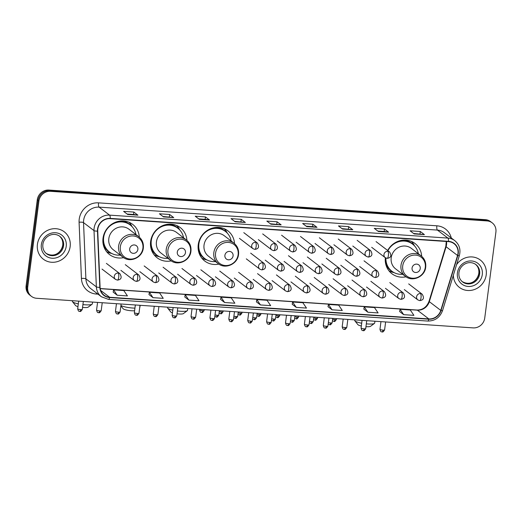 <?xml version="1.0" encoding="UTF-8"?>
<svg xmlns="http://www.w3.org/2000/svg" width="522" height="522" viewBox="0 0 522 522"><rect width="100%" height="100%" fill="white"/><g stroke="black" fill="none" stroke-linecap="round" stroke-linejoin="round"><path stroke-width="0.78" d="M385.36 257.751A19.02 17.761 127.4 0 0 391.937 273.743A19.02 17.761 127.4 0 0 406.025 276.797M234.522 243.598A19.02 17.761 127.4 0 0 227.86 230.809A19.02 17.761 127.4 0 0 209.616 229.151A19.02 17.761 127.4 0 0 198.243 244.701A19.02 17.761 127.4 0 0 204.774 261.046A19.02 17.761 127.4 0 0 218.862 264.099M186.909 240.368A19.02 17.761 127.4 0 0 180.253 227.579A19.02 17.761 127.4 0 0 162.003 225.922A19.02 17.761 127.4 0 0 150.63 241.471A19.02 17.761 127.4 0 0 157.161 257.816A19.02 17.761 127.4 0 0 171.255 260.87M139.302 237.138A19.02 17.761 127.4 0 0 132.64 224.349A19.02 17.761 127.4 0 0 114.396 222.692A19.02 17.761 127.4 0 0 103.023 238.241A19.02 17.761 127.4 0 0 109.555 254.586A19.02 17.761 127.4 0 0 123.642 257.64M421.685 256.295A19.02 17.761 127.4 0 0 415.029 243.506A19.02 17.761 127.4 0 0 387.663 250.482M492.207 222.848L490.569 221.602A10.766 10.055 127.4 0 0 485.395 219.671L48.859 190.06A10.766 10.055 127.4 0 0 37.271 199.854L26.1 285.847A10.766 10.055 127.4 0 0 29.793 295.1L30.615 295.72A10.766 10.055 127.4 0 1 26.916 286.467A10.766 10.055 127.4 0 0 30.615 295.72L31.431 296.346A10.766 10.055 127.4 0 0 36.605 298.277L473.141 327.888A10.766 10.055 127.4 0 0 484.729 318.094L495.9 232.101A10.766 10.055 127.4 0 0 492.207 222.848A10.766 10.055 127.4 0 0 487.033 220.923L50.497 191.313A10.766 10.055 127.4 0 0 38.902 201.1L27.738 287.093A10.766 10.055 127.4 0 0 31.431 296.346M38.902 201.1L38.086 200.481L26.916 286.467L38.086 200.481A10.766 10.055 127.4 0 1 49.681 190.687A10.766 10.055 127.4 0 0 38.086 200.481L37.271 199.854M487.033 220.923L486.21 220.297L49.681 190.687L486.21 220.297A10.766 10.055 127.4 0 1 491.385 222.228A10.766 10.055 127.4 0 0 486.21 220.297L485.395 219.671M37.414 244.374A17.226 16.084 127.4 0 0 43.326 259.18A17.226 16.084 127.4 0 0 59.854 260.68A17.226 16.084 127.4 0 0 70.15 246.599A17.226 16.084 127.4 0 0 64.239 231.794A17.226 16.084 127.4 0 0 47.711 230.293A17.226 16.084 127.4 0 0 37.414 244.374A17.226 16.084 127.4 0 0 43.326 259.18A17.226 16.084 127.4 0 0 59.854 260.68A17.226 16.084 127.4 0 0 70.15 246.599A17.226 16.084 127.4 0 0 64.239 231.794A17.226 16.084 127.4 0 0 47.711 230.293A17.226 16.084 127.4 0 0 37.414 244.374M453.344 275.257A17.226 16.084 127.4 0 0 459.399 287.4A17.226 16.084 127.4 0 0 475.927 288.907A17.226 16.084 127.4 0 0 486.223 274.82A17.226 16.084 127.4 0 0 480.312 260.021A17.226 16.084 127.4 0 0 456.606 264.589A17.226 16.084 127.4 0 1 480.312 260.021A17.226 16.084 127.4 0 1 486.223 274.82A17.226 16.084 127.4 0 1 475.927 288.907A17.226 16.084 127.4 0 1 459.399 287.4A17.226 16.084 127.4 0 1 453.344 275.257M97.829 229.119A11.484 10.721 -52.6 0 1 110.194 218.672L448.509 241.621A11.484 10.721 -52.6 0 1 454.029 243.676A11.484 10.721 -52.6 0 1 457.553 255.48L440.77 310.407A11.484 10.721 -52.6 0 1 428.823 318.922L109.633 297.272A11.484 10.721 -52.6 0 1 104.113 295.217A11.484 10.721 -52.6 0 1 100.087 287.302L97.745 231.07A11.484 10.721 -52.6 0 1 97.829 229.119M97.555 229.099A11.771 10.988 127.4 0 0 97.464 231.102L99.813 287.328A11.771 10.988 127.4 0 0 109.594 297.553L428.784 319.203A11.771 10.988 127.4 0 0 441.031 310.479L457.814 255.545A11.771 10.988 127.4 0 0 448.542 241.34L110.233 218.392A11.771 10.988 127.4 0 0 97.555 229.099M413.594 233.478L424.249 234.548A2.871 0.874 93.9 0 1 424.399 234.613L420.308 231.487L410.077 230.796L414.168 233.915L424.399 234.613M419.995 233.915L420.308 231.487M384.499 229.06L384.185 231.481L388.44 232.114A2.871 0.874 93.9 0 1 388.59 232.179L384.499 229.06L374.267 228.368L378.359 231.487L388.59 232.179M341.975 228.623L352.631 229.687A2.871 0.874 93.9 0 1 352.781 229.752L348.689 226.633L338.458 225.935L342.549 229.06L352.781 229.752M348.376 229.054L348.689 226.633M312.88 224.199L312.567 226.626L316.821 227.259A2.871 0.874 93.9 0 1 316.971 227.324L312.88 224.199L302.649 223.507L306.74 226.633L316.971 227.324M133.834 212.056L133.521 214.477L137.775 215.11A2.871 0.874 93.9 0 1 137.925 215.181L133.834 212.056L123.603 211.364L127.694 214.483L137.925 215.181M162.929 216.473L173.585 217.543A2.871 0.874 93.9 0 1 173.735 217.609L169.643 214.483L159.412 213.792L163.503 216.911L173.735 217.609M169.33 216.911L169.643 214.483M205.453 216.917L205.139 219.338L209.394 219.971A2.871 0.874 93.9 0 1 209.544 220.036L205.453 216.917L195.221 216.219L199.313 219.344L209.544 220.036M234.548 221.335L245.203 222.398A2.871 0.874 93.9 0 1 245.353 222.463L241.262 219.344L231.031 218.646L235.122 221.772L245.353 222.463M240.949 221.765L241.262 219.344M270.357 223.762L281.012 224.832A2.871 0.874 93.9 0 1 281.162 224.897L277.071 221.772L266.84 221.08L270.931 224.199L281.162 224.897M276.758 224.199L277.071 221.772M328.018 306.688L332.057 309.807L342.288 310.499L338.674 305.135L328.442 304.443L328.012 306.714M363.827 309.115L367.873 312.234L378.104 312.932L374.483 307.562L364.252 306.871L363.821 309.141M399.637 311.543L403.682 314.668L413.913 315.36L410.292 309.996L400.061 309.298L399.63 311.575M220.591 299.4L224.63 302.519L234.861 303.217L231.246 297.847L221.015 297.155L220.584 299.426M184.781 296.972L188.82 300.091L199.052 300.783L195.437 295.419L185.206 294.728L184.775 296.998M148.972 294.545L153.011 297.664L163.242 298.356L159.628 292.992L149.396 292.294L148.966 294.571M113.163 292.111L117.202 295.23L127.433 295.928L123.818 290.558L113.587 289.867L113.157 292.144M292.209 304.261L296.248 307.38L306.479 308.071L302.864 302.708L292.633 302.01L292.203 304.287M260.439 304.946L270.67 305.644L267.055 300.28L256.824 299.582L256.393 301.86L260.439 304.946L256.824 299.582M205.159 219.338L198.738 218.901M133.541 214.483L127.12 214.046M312.587 226.626L306.166 226.189M384.205 231.487L377.784 231.05M224.63 302.519L221.015 297.155M188.82 300.091L185.206 294.728M153.011 297.664L149.396 292.294M117.202 295.23L113.587 289.867M296.248 307.38L292.633 302.01M332.057 309.807L328.442 304.443M367.873 312.234L364.252 306.871M403.682 314.668L400.061 309.298M82.92 304.6A10.048 1.892 7.4 0 0 85.197 304.802A10.048 1.892 7.4 0 0 92.068 304.248L88.14 307.164A6.46 1.214 -172.6 0 1 83.722 307.517A6.46 1.214 -172.6 0 1 82.554 307.419M92.068 304.248A10.048 1.892 7.4 0 0 92.296 303.915L92.538 302.068M137.867 249.425A4.306 4.019 127.4 0 0 134.317 244.955A4.306 4.019 127.4 0 0 129.684 248.87A4.306 4.019 127.4 0 0 133.227 253.346A4.306 4.019 127.4 0 0 137.867 249.425M138.741 236.681L128.941 229.197A12.919 12.065 127.4 0 0 116.543 228.075A12.919 12.065 127.4 0 0 108.817 238.639A12.919 12.065 127.4 0 0 113.254 249.738L123.055 257.222C130.128 263.179 142.532 257.509 143.322 248.015C143.791 243.343 142.258 239.565 138.741 236.681A12.919 12.065 127.4 0 0 126.344 235.559A12.919 12.065 127.4 0 0 118.618 246.116A12.919 12.065 127.4 0 0 123.055 257.222M135.968 234.567A17.05 15.914 127.4 0 0 130.219 224.982A17.05 15.914 127.4 0 0 113.861 223.494A17.05 15.914 127.4 0 0 103.669 237.432A17.05 15.914 127.4 0 0 109.522 252.08A17.05 15.914 127.4 0 0 120.282 255.101M130.219 224.982L129.808 224.669A17.05 15.914 127.4 0 0 113.157 223.325M103.434 236.061A17.05 15.914 127.4 0 0 103.265 237.118A17.05 15.914 127.4 0 0 109.118 251.767L109.522 252.08M102.873 241.294A13.461 12.567 127.4 0 0 103.343 242.058M72.447 300.705L72.369 301.325A10.048 1.892 7.4 0 0 72.506 301.709A10.048 1.892 7.4 0 0 78.313 303.863M77.961 306.597A6.46 1.214 -172.6 0 1 75.559 305.527L72.506 301.709M111.754 253.49L110.651 253.222A18.662 17.422 -52.6 0 1 106.553 251.63M103.904 244.348L103.115 243.741M110.305 252.635A17.206 16.065 127.4 0 1 103.995 246.182L103.643 246.006M128.999 222.242A18.662 17.422 -52.6 0 1 131.616 225.765L132.164 226.763M134.604 310.72A6.46 1.214 -172.6 0 1 131.329 310.747A6.46 1.214 -172.6 0 1 123.172 308.756L120.876 305.885M120.921 305.533A10.048 1.892 7.4 0 0 132.803 308.032A10.048 1.892 7.4 0 0 134.937 308.124M139.733 307.432A10.048 1.892 7.4 0 0 139.909 307.145L140.15 305.298M185.473 252.655A4.306 4.019 127.4 0 0 181.93 248.185A4.306 4.019 127.4 0 0 177.291 252.1A4.306 4.019 127.4 0 0 180.84 256.576A4.306 4.019 127.4 0 0 185.473 252.655M186.347 239.911L176.547 232.427A12.919 12.065 127.4 0 0 164.156 231.305A12.919 12.065 127.4 0 0 156.43 241.869A12.919 12.065 127.4 0 0 160.867 252.968L170.661 260.452C177.741 266.409 190.138 260.739 190.935 251.245C191.398 246.573 189.871 242.795 186.347 239.911A12.919 12.065 127.4 0 0 173.957 238.789A12.919 12.065 127.4 0 0 166.231 249.346A12.919 12.065 127.4 0 0 170.661 260.452M183.574 237.797A17.05 15.914 127.4 0 0 177.826 228.212A17.05 15.914 127.4 0 0 161.474 226.724A17.05 15.914 127.4 0 0 151.282 240.662A17.05 15.914 127.4 0 0 157.135 255.31A17.05 15.914 127.4 0 0 167.888 258.331M177.826 228.212L177.421 227.899A17.05 15.914 127.4 0 0 160.769 226.555M151.041 239.291A17.05 15.914 127.4 0 0 150.871 240.348A17.05 15.914 127.4 0 0 156.724 254.997L157.135 255.31M150.48 244.524A13.461 12.567 127.4 0 0 150.956 245.288M159.367 256.72L158.257 256.452A18.662 17.422 -52.6 0 1 154.166 254.853M151.51 247.578L150.721 246.971M157.912 255.865A17.206 16.065 127.4 0 1 151.602 249.412L151.256 249.235M176.606 225.471A18.662 17.422 -52.6 0 1 179.222 228.995L179.777 229.993M177.395 310.968A10.048 1.892 7.4 0 0 180.416 311.262A10.048 1.892 7.4 0 0 187.287 310.707L183.359 313.624A6.46 1.214 -172.6 0 1 178.935 313.976A6.46 1.214 -172.6 0 1 177.03 313.794M187.287 310.707A10.048 1.892 7.4 0 0 187.515 310.375L187.757 308.528M233.086 255.884A4.306 4.019 127.4 0 0 229.536 251.415A4.306 4.019 127.4 0 0 224.897 255.33A4.306 4.019 127.4 0 0 228.447 259.806A4.306 4.019 127.4 0 0 233.086 255.884M233.96 243.141L224.16 235.657A12.919 12.065 127.4 0 0 211.762 234.535A12.919 12.065 127.4 0 0 204.037 245.099A12.919 12.065 127.4 0 0 208.474 256.198L218.274 263.682C225.347 269.639 237.751 263.962 238.541 254.475C239.011 249.797 237.477 246.025 233.96 243.141A12.919 12.065 127.4 0 0 221.563 242.012A12.919 12.065 127.4 0 0 213.837 252.576A12.919 12.065 127.4 0 0 218.274 263.682M231.187 241.027A17.05 15.914 127.4 0 0 225.439 231.442A17.05 15.914 127.4 0 0 209.081 229.954A17.05 15.914 127.4 0 0 198.889 243.891A17.05 15.914 127.4 0 0 204.741 258.54A17.05 15.914 127.4 0 0 215.501 261.561M225.439 231.442L225.028 231.129A17.05 15.914 127.4 0 0 208.376 229.784M198.654 242.521A17.05 15.914 127.4 0 0 198.484 243.578A17.05 15.914 127.4 0 0 204.337 258.227L204.741 258.54M198.092 247.754A13.461 12.567 127.4 0 0 198.562 248.518M167.666 307.164L167.588 307.784A10.048 1.892 7.4 0 0 167.725 308.169A10.048 1.892 7.4 0 0 172.795 310.159M172.449 312.835A6.46 1.214 -172.6 0 1 170.779 311.986L167.725 308.169M206.973 259.949L205.87 259.682A18.662 17.422 -52.6 0 1 201.773 258.083M199.123 250.808L198.334 250.201M205.524 259.095A17.206 16.065 127.4 0 1 199.215 252.641L198.862 252.465M224.219 228.701A18.662 17.422 -52.6 0 1 226.835 232.225L227.383 233.223M366.327 323.855A10.048 1.892 7.4 0 0 367.579 323.96A10.048 1.892 7.4 0 0 374.45 323.405L370.522 326.315A6.46 1.214 -172.6 0 1 366.105 326.674A6.46 1.214 -172.6 0 1 365.961 326.668M374.45 323.405A10.048 1.892 7.4 0 0 374.685 323.066L374.92 321.226M420.249 268.582A4.306 4.019 127.4 0 0 416.7 264.112A4.306 4.019 127.4 0 0 412.067 268.027A4.306 4.019 127.4 0 0 415.61 272.497A4.306 4.019 127.4 0 0 420.249 268.582M421.123 255.839L411.323 248.355A12.919 12.065 127.4 0 0 398.925 247.226A12.919 12.065 127.4 0 0 391.206 257.79A12.919 12.065 127.4 0 0 395.637 268.895L405.437 276.379C412.511 282.337 424.915 276.66 425.704 267.173C426.174 262.494 424.64 258.716 421.123 255.839A12.919 12.065 127.4 0 0 408.726 254.71A12.919 12.065 127.4 0 0 401 265.274A12.919 12.065 127.4 0 0 405.437 276.379M418.35 253.718A17.05 15.914 127.4 0 0 412.602 244.139A17.05 15.914 127.4 0 0 387.918 250.677M412.602 244.139L412.191 243.826A17.05 15.914 127.4 0 0 395.539 242.482M385.256 260.452A13.461 12.567 127.4 0 0 385.732 261.215M385.517 257.848A17.05 15.914 127.4 0 0 391.5 270.925L391.905 271.238A17.05 15.914 127.4 0 0 402.664 274.259M385.928 258.057A17.05 15.914 127.4 0 0 391.905 271.238M354.829 319.862L354.751 320.482A10.048 1.892 7.4 0 0 354.888 320.867A10.048 1.892 7.4 0 0 361.7 323.216M361.341 325.996A6.46 1.214 -172.6 0 1 357.942 324.684L354.888 320.867M394.136 272.647L393.033 272.38A18.662 17.422 -52.6 0 1 388.936 270.781M386.287 263.499L385.497 262.899M392.688 271.792A17.206 16.065 127.4 0 1 386.378 265.339L386.026 265.163M411.382 241.392A18.662 17.422 -52.6 0 1 413.998 244.922L414.546 245.921M26.1 285.847L27.738 287.093M48.859 190.06L50.497 191.313M457.553 255.48L446.101 246.736A11.484 10.721 127.4 0 0 446.519 244.805A11.484 10.721 127.4 0 0 446.467 241.484M428.823 318.922L417.372 310.179A11.484 10.721 127.4 0 0 429.319 301.664L446.101 246.736A6.46 0.855 -163 0 1 445.827 246.351L446.258 241.471M97.992 294.154L96.342 294.043A17.944 16.756 -52.6 0 1 81.425 278.461L79.083 222.228A17.944 16.756 -52.6 0 1 98.541 202.856L436.855 225.804A3.589 1.096 -86.1 0 0 437.423 230.085L99.108 207.13A14.355 13.402 127.4 0 0 83.65 220.193A14.355 13.402 127.4 0 0 83.54 222.633L85.889 278.859A14.355 13.402 127.4 0 0 90.919 288.751L101.392 296.75A14.355 13.402 -52.6 0 1 96.355 286.852A3.589 0.855 -2.4 0 0 99.813 287.328M436.855 225.804A17.944 16.756 -52.6 0 1 451.289 237.973M444.32 232.655A14.355 13.402 127.4 0 0 437.423 230.085L447.889 238.078A14.355 13.402 -52.6 0 1 454.786 240.649L444.32 232.655M81.425 278.461A3.589 0.855 177.6 0 1 85.889 278.859L96.355 286.852L94.012 230.626A14.355 13.402 -52.6 0 1 94.117 228.186A14.355 13.402 -52.6 0 1 109.574 215.129A3.589 1.096 93.9 0 1 110.233 218.392M97.464 231.102A3.589 0.855 -2.4 0 1 94.012 230.626L83.54 222.633A3.589 0.855 177.6 0 0 79.083 222.228M101.392 296.75L108.498 299.406A3.589 1.096 -86.1 0 0 109.594 297.553M428.784 319.203A3.589 1.096 93.9 0 1 427.688 321.056C434.957 321.03 439.916 317.52 442.565 310.544L459.347 255.61C460.906 249.536 459.386 244.544 454.786 240.649M441.031 310.479A3.589 0.476 17 0 0 442.565 310.544M457.814 255.545A3.589 0.476 17 0 0 459.347 255.61M448.542 241.34A3.589 1.096 -86.1 0 0 447.889 238.078L109.574 215.129L99.108 207.13A3.589 1.096 -86.1 0 1 98.541 202.856M96.524 293.031A3.589 1.096 -86.1 0 0 96.342 294.043M440.77 310.407L429.319 301.664A6.46 0.855 -163 0 1 429.045 301.279L445.827 246.351M109.633 297.272L100.674 290.434M100.224 288.666L417.372 310.179A6.46 1.971 -86.1 0 0 416.993 310.029C422.696 310.042 426.715 307.125 429.045 301.279M281.012 224.832L270.846 224.14M245.203 222.398L235.037 221.713M209.394 219.971L199.228 219.279M173.585 217.543L163.419 216.852M137.775 215.11L127.609 214.425M316.821 227.259L306.655 226.568M352.631 229.687L342.465 228.995M388.44 232.114L378.274 231.429M424.249 234.548L414.083 233.856M46.184 253.431A10.942 10.212 127.4 0 0 62.849 245.177A10.942 10.212 127.4 0 0 59.449 236.061M46.53 253.712A10.942 10.212 127.4 0 0 57.022 254.664A10.942 10.212 127.4 0 0 63.567 245.725A10.942 10.212 127.4 0 0 59.808 236.322C52.546 231.2 43.678 237.086 42.863 244.453C42.497 248.374 43.718 251.46 46.53 253.712M66.222 246.332A13.096 12.221 127.4 0 0 55.436 232.734A13.096 12.221 127.4 0 0 41.342 244.642A13.096 12.221 127.4 0 0 52.128 258.24A13.096 12.221 127.4 0 0 66.222 246.332M142.897 248.27A11.869 11.079 127.4 0 0 133.123 235.944A11.869 11.079 127.4 0 0 120.341 246.736A11.869 11.079 127.4 0 0 130.122 259.062A11.869 11.079 127.4 0 0 142.897 248.27M130.957 225.589A17.206 16.065 127.4 0 0 121.274 220.93M190.51 251.5A11.869 11.079 127.4 0 0 180.729 239.174A11.869 11.079 127.4 0 0 167.953 249.966A11.869 11.079 127.4 0 0 177.728 262.292A11.869 11.079 127.4 0 0 190.51 251.5M178.57 228.819A17.206 16.065 127.4 0 0 168.887 224.16M238.117 254.729A11.869 11.079 127.4 0 0 228.342 242.404A11.869 11.079 127.4 0 0 215.56 253.196A11.869 11.079 127.4 0 0 225.334 265.522A11.869 11.079 127.4 0 0 238.117 254.729M226.176 232.049A17.206 16.065 127.4 0 0 216.493 227.39M425.28 267.427A11.869 11.079 127.4 0 0 415.505 255.101A11.869 11.079 127.4 0 0 402.723 265.894A11.869 11.079 127.4 0 0 412.504 278.219A11.869 11.079 127.4 0 0 425.28 267.427M413.346 244.74A17.206 16.065 127.4 0 0 403.656 240.087M462.251 281.658A10.942 10.212 127.4 0 0 478.922 273.404A10.942 10.212 127.4 0 0 475.516 264.282M462.603 281.939A10.942 10.212 127.4 0 0 473.095 282.891A10.942 10.212 127.4 0 0 479.633 273.946A10.942 10.212 127.4 0 0 475.881 264.55C468.612 259.427 459.745 265.307 458.936 272.673C458.57 276.595 459.791 279.681 462.603 281.939M482.295 274.552A13.096 12.221 127.4 0 0 471.51 260.961A13.096 12.221 127.4 0 0 457.409 272.869A13.096 12.221 127.4 0 0 468.195 286.461A13.096 12.221 127.4 0 0 482.295 274.552M255.565 242.306A3.589 3.354 127.4 0 0 252.935 248.655L254.867 249.379A3.589 1.096 -86.1 0 0 256.132 246.58A3.589 1.096 93.9 0 0 255.565 242.306A3.589 3.354 127.4 0 1 257.287 242.945C259.545 246.704 258.736 248.85 254.867 249.379M202.516 310.649A2.336 0.437 -172.6 0 1 199.541 309.84C200.5 313.539 201.27 311.928 201.694 312.469A2.336 0.711 -86.1 0 0 202.516 310.649A2.336 0.437 -172.6 0 0 204.167 310.44L204.272 309.65M201.557 312.41A2.336 0.711 -86.1 0 0 201.694 312.469C201.897 311.902 201.903 313.976 204.167 310.44M274.461 243.585A3.589 3.354 127.4 0 0 271.825 249.934L273.763 250.664A3.589 1.096 -86.1 0 0 275.029 247.865A3.589 1.096 93.9 0 0 274.461 243.585A3.589 3.354 127.4 0 1 276.184 244.231C278.441 247.989 277.632 250.129 273.763 250.664M220.454 313.696A2.336 0.711 -86.1 0 0 220.591 313.748A2.336 0.711 -86.1 0 0 221.413 311.928A2.336 0.437 -172.6 0 1 219.26 311.575M223.168 310.929L223.064 311.719A2.336 0.437 -172.6 0 1 221.413 311.928M293.351 244.87A3.589 3.354 127.4 0 0 290.721 251.219L292.659 251.943A3.589 1.096 -86.1 0 0 293.919 249.144A3.589 1.096 93.9 0 0 293.351 244.87A3.589 3.354 127.4 0 1 295.08 245.51C297.331 249.268 296.529 251.415 292.659 251.943M239.35 314.975A2.336 0.711 -86.1 0 0 239.487 315.034A2.336 0.711 -86.1 0 0 240.309 313.213A2.336 0.437 -172.6 0 1 238.156 312.854M242.058 312.215L241.954 313.004A2.336 0.437 -172.6 0 1 240.309 313.213M312.247 246.149A3.589 3.354 127.4 0 0 309.618 252.498L311.549 253.229A3.589 1.096 -86.1 0 0 312.815 250.423A3.589 1.096 93.9 0 0 312.247 246.149A3.589 3.354 127.4 0 1 313.97 246.795C316.228 250.553 315.418 252.694 311.549 253.229M258.24 316.26A2.336 0.711 -86.1 0 0 258.377 316.312A2.336 0.711 -86.1 0 0 259.199 314.492A2.336 0.437 -172.6 0 1 257.046 314.14M260.954 313.494L260.85 314.283A2.336 0.437 -172.6 0 1 259.199 314.492M331.144 247.428A3.589 3.354 127.4 0 0 328.508 253.777L330.446 254.508A3.589 1.096 -86.1 0 0 331.711 251.708A3.589 1.096 93.9 0 0 331.144 247.428A3.589 3.354 127.4 0 1 332.866 248.074C335.117 251.832 334.315 253.979 330.446 254.508M277.136 317.539A2.336 0.711 -86.1 0 0 277.273 317.591A2.336 0.711 -86.1 0 0 278.095 315.771A2.336 0.437 -172.6 0 1 275.942 315.418M279.844 314.773L279.746 315.569A2.336 0.437 -172.6 0 1 278.095 315.771M350.034 248.713A3.589 3.354 127.4 0 0 347.404 255.062L349.335 255.787A3.589 1.096 -86.1 0 0 350.601 252.987A3.589 1.096 93.9 0 0 350.034 248.713A3.589 3.354 127.4 0 1 351.756 249.353C354.014 253.111 353.205 255.258 349.335 255.787M296.026 318.818A2.336 0.711 -86.1 0 0 296.163 318.877A2.336 0.711 -86.1 0 0 296.985 317.056A2.336 0.437 -172.6 0 1 294.832 316.697M298.741 316.058L298.636 316.847A2.336 0.437 -172.6 0 1 296.985 317.056M368.93 249.992A3.589 3.354 127.4 0 0 366.294 256.341L368.232 257.072A3.589 1.096 -86.1 0 0 369.498 254.273A3.589 1.096 93.9 0 0 368.93 249.992A3.589 3.354 127.4 0 1 370.653 250.638C372.91 254.397 372.101 256.543 368.232 257.072M314.923 320.103A2.336 0.711 -86.1 0 0 315.06 320.156A2.336 0.711 -86.1 0 0 315.882 318.335A2.336 0.437 -172.6 0 1 313.729 317.983M317.63 317.337L317.533 318.133A2.336 0.437 -172.6 0 1 315.882 318.335M387.82 251.278A3.589 3.354 127.4 0 0 385.19 257.627L387.128 258.351A3.589 1.096 -86.1 0 0 388.388 255.552A3.589 1.096 93.9 0 0 387.82 251.278A3.589 3.354 127.4 0 1 389.549 251.917C391.8 255.676 390.998 257.822 387.128 258.351M333.819 321.382A2.336 0.711 -86.1 0 0 333.956 321.441A2.336 0.711 -86.1 0 0 334.778 319.621A2.336 0.437 -172.6 0 1 332.625 319.262M336.527 318.622L336.422 319.412A2.336 0.437 -172.6 0 1 334.778 319.621M216.199 317.017A2.336 0.711 -86.1 0 0 216.336 317.076A2.336 0.711 -86.1 0 0 217.159 315.255A2.336 0.437 -172.6 0 1 215.005 314.897M262.435 262.801A3.589 3.354 127.4 0 0 259.799 269.15L261.737 269.874A3.589 1.096 -86.1 0 0 263.003 267.075A3.589 1.096 93.9 0 0 262.435 262.801A3.589 3.354 127.4 0 1 264.158 263.44C266.416 267.199 265.607 269.345 261.737 269.874M219.377 310.675L218.809 315.047A2.336 0.437 -172.6 0 1 217.159 315.255M235.096 318.303A2.336 0.711 -86.1 0 0 235.233 318.355A2.336 0.711 -86.1 0 0 236.055 316.534A2.336 0.437 -172.6 0 1 233.902 316.182M281.325 264.08A3.589 3.354 127.4 0 0 278.696 270.429L280.634 271.159A3.589 1.096 -86.1 0 0 281.893 268.36A3.589 1.096 93.9 0 0 281.325 264.08A3.589 3.354 127.4 0 1 283.055 264.726C285.306 268.484 284.503 270.631 280.634 271.159M238.267 311.954L237.699 316.325A2.336 0.437 -172.6 0 1 236.055 316.534M253.986 319.581A2.336 0.711 -86.1 0 0 254.123 319.64A2.336 0.711 -86.1 0 0 254.945 317.82A2.336 0.437 -172.6 0 1 252.792 317.461M300.222 265.365A3.589 3.354 127.4 0 0 297.592 271.714L299.524 272.438A3.589 1.096 -86.1 0 0 300.789 269.639A3.589 1.096 93.9 0 0 300.222 265.365A3.589 3.354 127.4 0 1 301.944 266.005C304.202 269.763 303.393 271.91 299.524 272.438M257.163 313.239L256.596 317.611A2.336 0.437 -172.6 0 1 254.945 317.82M272.882 320.86A2.336 0.711 -86.1 0 0 273.019 320.919A2.336 0.711 -86.1 0 0 273.841 319.099A2.336 0.437 -172.6 0 1 271.688 318.746M319.118 266.644A3.589 3.354 127.4 0 0 316.482 272.993L318.42 273.724A3.589 1.096 -86.1 0 0 319.686 270.925A3.589 1.096 93.9 0 0 319.118 266.644A3.589 3.354 127.4 0 1 320.841 267.29C323.092 271.048 322.289 273.189 318.42 273.724M276.06 314.518L275.492 318.89A2.336 0.437 -172.6 0 1 273.841 319.099M291.772 322.146A2.336 0.711 -86.1 0 0 291.909 322.198A2.336 0.711 -86.1 0 0 292.731 320.377A2.336 0.437 -172.6 0 1 290.578 320.025M338.008 267.93A3.589 3.354 127.4 0 0 335.378 274.272L337.31 275.003A3.589 1.096 -86.1 0 0 338.576 272.203A3.589 1.096 93.9 0 0 338.008 267.93A3.589 3.354 127.4 0 1 339.731 268.569C341.988 272.327 341.179 274.474 337.31 275.003M294.95 315.797L294.382 320.175A2.336 0.437 -172.6 0 1 292.731 320.377M310.668 323.425A2.336 0.711 -86.1 0 0 310.805 323.483A2.336 0.711 -86.1 0 0 311.627 321.663A2.336 0.437 -172.6 0 1 309.474 321.304M356.904 269.208A3.589 3.354 127.4 0 0 354.268 275.557L356.206 276.288A3.589 1.096 -86.1 0 0 357.472 273.482A3.589 1.096 93.9 0 0 356.904 269.208A3.589 3.354 127.4 0 1 358.627 269.854C360.885 273.613 360.076 275.753 356.206 276.288M313.846 317.082L313.278 321.454A2.336 0.437 -172.6 0 1 311.627 321.663M329.565 324.71A2.336 0.711 -86.1 0 0 329.702 324.762A2.336 0.711 -86.1 0 0 330.524 322.942A2.336 0.437 -172.6 0 1 328.371 322.589M375.794 270.487A3.589 3.354 127.4 0 0 373.165 276.836L375.103 277.567A3.589 1.096 -86.1 0 0 376.362 274.768A3.589 1.096 93.9 0 0 375.794 270.487A3.589 3.354 127.4 0 1 377.523 271.133C379.775 274.892 378.972 277.038 375.103 277.567M332.736 318.361L332.168 322.74A2.336 0.437 -172.6 0 1 330.524 322.942M80.649 309.605A2.336 0.437 -172.6 0 1 77.674 308.802C78.633 312.502 79.403 310.89 79.827 311.425A2.336 0.711 -86.1 0 0 80.649 309.605A2.336 0.437 -172.6 0 0 82.3 309.402L83.331 301.442M79.69 311.373A2.336 0.711 -86.1 0 0 79.827 311.425C80.029 310.858 80.036 312.939 82.3 309.402M118.155 273.045A3.589 3.354 127.4 0 0 115.519 279.394L117.457 280.118A3.589 1.096 -86.1 0 0 118.722 277.319A3.589 1.096 93.9 0 0 118.155 273.045A3.589 3.354 127.4 0 1 119.877 273.685C122.135 277.443 121.326 279.59 117.457 280.118M99.545 310.89A2.336 0.437 -172.6 0 1 96.563 310.081C97.523 313.781 98.299 312.169 98.723 312.711A2.336 0.711 -86.1 0 0 99.545 310.89A2.336 0.437 -172.6 0 0 101.19 310.681L102.227 302.727M98.586 312.652A2.336 0.711 -86.1 0 0 98.723 312.711C98.926 312.143 98.932 314.218 101.19 310.681M137.045 274.324A3.589 3.354 127.4 0 0 134.415 280.673L136.346 281.404A3.589 1.096 -86.1 0 0 137.612 278.598A3.589 1.096 93.9 0 0 137.045 274.324A3.589 3.354 127.4 0 1 138.774 274.97C141.025 278.728 140.222 280.869 136.346 281.404M118.435 312.169A2.336 0.437 -172.6 0 1 115.46 311.36C116.419 315.066 117.189 313.454 117.613 313.99A2.336 0.711 -86.1 0 0 118.435 312.169A2.336 0.437 -172.6 0 0 120.086 311.967L121.117 304.006M117.476 313.937A2.336 0.711 -86.1 0 0 117.613 313.99C117.815 313.422 117.822 315.503 120.086 311.967M155.941 275.609A3.589 3.354 127.4 0 0 153.305 281.952L155.243 282.683A3.589 1.096 -86.1 0 0 156.509 279.883A3.589 1.096 93.9 0 0 155.941 275.609A3.589 3.354 127.4 0 1 157.664 276.249C159.921 280.007 159.112 282.154 155.243 282.683M137.332 313.454A2.336 0.437 -172.6 0 1 134.35 312.645C135.309 316.345 136.085 314.733 136.51 315.275A2.336 0.711 -86.1 0 0 137.332 313.454A2.336 0.437 -172.6 0 0 138.982 313.246L140.013 305.292M136.373 315.216A2.336 0.711 -86.1 0 0 136.51 315.275C136.712 314.707 136.718 316.782 138.982 313.246M174.831 276.888A3.589 3.354 127.4 0 0 172.201 283.237L174.139 283.961A3.589 1.096 -86.1 0 0 175.405 281.162A3.589 1.096 93.9 0 0 174.831 276.888A3.589 3.354 127.4 0 1 176.56 277.534C178.811 281.286 178.009 283.433 174.139 283.961M156.222 314.733A2.336 0.437 -172.6 0 1 153.246 313.924C154.205 317.63 154.975 316.019 155.399 316.554A2.336 0.711 -86.1 0 0 156.222 314.733A2.336 0.437 -172.6 0 0 157.872 314.525L158.91 306.571M155.262 316.502A2.336 0.711 -86.1 0 0 155.399 316.554C155.602 315.986 155.608 318.068 157.872 314.525M193.727 278.167A3.589 3.354 127.4 0 0 191.098 284.516L193.029 285.247A3.589 1.096 -86.1 0 0 194.295 282.448A3.589 1.096 93.9 0 0 193.727 278.167A3.589 3.354 127.4 0 1 195.45 278.813C197.707 282.572 196.898 284.718 193.029 285.247M175.118 316.012A2.336 0.437 -172.6 0 1 172.143 315.21C173.095 318.909 173.872 317.298 174.296 317.833A2.336 0.711 -86.1 0 0 175.118 316.012A2.336 0.437 -172.6 0 0 176.769 315.81L177.8 307.856M174.159 317.781A2.336 0.711 -86.1 0 0 174.296 317.833C174.498 317.272 174.505 319.347 176.769 315.81M212.624 279.453A3.589 3.354 127.4 0 0 209.988 285.802L211.925 286.526A3.589 1.096 -86.1 0 0 213.191 283.727A3.589 1.096 93.9 0 0 212.624 279.453A3.589 3.354 127.4 0 1 214.346 280.092C216.604 283.851 215.795 285.997 211.925 286.526M194.014 317.298A2.336 0.437 -172.6 0 1 191.032 316.489C191.992 320.188 192.768 318.583 193.192 319.118A2.336 0.711 -86.1 0 0 194.014 317.298A2.336 0.437 -172.6 0 0 195.659 317.089L196.696 309.135M193.055 319.059A2.336 0.711 -86.1 0 0 193.192 319.118C193.394 318.55 193.401 320.632 195.659 317.089M231.514 280.732A3.589 3.354 127.4 0 0 228.884 287.08L230.815 287.811A3.589 1.096 -86.1 0 0 232.081 285.012A3.589 1.096 93.9 0 0 231.514 280.732A3.589 3.354 127.4 0 1 233.236 281.378C235.494 285.136 234.685 287.276 230.815 287.811M212.904 318.577A2.336 0.437 -172.6 0 1 209.929 317.774C210.888 321.474 211.658 319.862 212.082 320.397A2.336 0.711 -86.1 0 0 212.904 318.577A2.336 0.437 -172.6 0 0 214.555 318.374L215.586 310.414M211.945 320.345A2.336 0.711 -86.1 0 0 212.082 320.397C212.284 319.829 212.291 321.911 214.555 318.374M250.41 282.017A3.589 3.354 127.4 0 0 247.774 288.366L249.712 289.09A3.589 1.096 -86.1 0 0 250.978 286.291A3.589 1.096 93.9 0 0 250.41 282.017A3.589 3.354 127.4 0 1 252.133 282.656C254.39 286.415 253.581 288.562 249.712 289.09M231.801 319.862A2.336 0.437 -172.6 0 1 228.819 319.053C229.778 322.753 230.554 321.141 230.978 321.683A2.336 0.711 -86.1 0 0 231.801 319.862A2.336 0.437 -172.6 0 0 233.451 319.653L234.482 311.699M230.841 321.624A2.336 0.711 -86.1 0 0 230.978 321.683C231.181 321.115 231.187 323.19 233.451 319.653M269.3 283.296A3.589 3.354 127.4 0 0 266.67 289.645L268.608 290.376A3.589 1.096 -86.1 0 0 269.867 287.57A3.589 1.096 93.9 0 0 269.3 283.296A3.589 3.354 127.4 0 1 271.029 283.942C273.28 287.7 272.477 289.84 268.608 290.376M250.69 321.141A2.336 0.437 -172.6 0 1 247.715 320.332C248.674 324.038 249.444 322.426 249.868 322.961A2.336 0.711 -86.1 0 0 250.69 321.141A2.336 0.437 -172.6 0 0 252.341 320.932L253.372 312.978M249.731 322.909A2.336 0.711 -86.1 0 0 249.868 322.961C250.071 322.394 250.077 324.475 252.341 320.932M288.196 284.575A3.589 3.354 127.4 0 0 285.567 290.924L287.498 291.654A3.589 1.096 -86.1 0 0 288.764 288.855A3.589 1.096 93.9 0 0 288.196 284.575A3.589 3.354 127.4 0 1 289.919 285.221C292.176 288.979 291.367 291.126 287.498 291.654M269.587 322.426A2.336 0.437 -172.6 0 1 266.611 321.617C267.564 325.317 268.341 323.705 268.765 324.247A2.336 0.711 -86.1 0 0 269.587 322.426A2.336 0.437 -172.6 0 0 271.238 322.218L272.269 314.264M268.628 324.188A2.336 0.711 -86.1 0 0 268.765 324.247C268.967 323.679 268.974 325.754 271.238 322.218M307.093 285.86A3.589 3.354 127.4 0 0 304.457 292.209L306.394 292.933A3.589 1.096 -86.1 0 0 307.66 290.134A3.589 1.096 93.9 0 0 307.093 285.86A3.589 3.354 127.4 0 1 308.815 286.5C311.066 290.258 310.264 292.405 306.394 292.933M288.483 323.705A2.336 0.437 -172.6 0 1 285.501 322.896C286.461 326.596 287.231 324.991 287.661 325.526A2.336 0.711 -86.1 0 0 288.483 323.705A2.336 0.437 -172.6 0 0 290.128 323.496L291.165 315.542M287.518 325.467A2.336 0.711 -86.1 0 0 287.661 325.526C287.863 324.958 287.87 327.04 290.128 323.496M325.982 287.139A3.589 3.354 127.4 0 0 323.353 293.488L325.284 294.219A3.589 1.096 -86.1 0 0 326.55 291.42A3.589 1.096 93.9 0 0 325.982 287.139A3.589 3.354 127.4 0 1 327.705 287.785C329.963 291.544 329.154 293.684 325.284 294.219M307.373 324.984A2.336 0.437 -172.6 0 1 304.398 324.182C305.357 327.881 306.127 326.27 306.551 326.805A2.336 0.711 -86.1 0 0 307.373 324.984A2.336 0.437 -172.6 0 0 309.024 324.782L310.055 316.821M306.414 326.752A2.336 0.711 -86.1 0 0 306.551 326.805C306.753 326.237 306.76 328.318 309.024 324.782M344.879 288.425A3.589 3.354 127.4 0 0 342.243 294.773L344.181 295.498A3.589 1.096 -86.1 0 0 345.447 292.698A3.589 1.096 93.9 0 0 344.879 288.425A3.589 3.354 127.4 0 1 346.601 289.064C348.859 292.822 348.05 294.969 344.181 295.498M326.27 326.27A2.336 0.437 -172.6 0 1 323.288 325.46C324.247 329.16 325.023 327.548 325.447 328.09A2.336 0.711 -86.1 0 0 326.27 326.27A2.336 0.437 -172.6 0 0 327.914 326.061L328.951 318.107M325.31 328.031A2.336 0.711 -86.1 0 0 325.447 328.09C325.65 327.522 325.656 329.597 327.914 326.061M363.769 289.703A3.589 3.354 127.4 0 0 361.139 296.052L363.077 296.783A3.589 1.096 -86.1 0 0 364.336 293.977A3.589 1.096 93.9 0 0 363.769 289.703A3.589 3.354 127.4 0 1 365.498 290.349C367.749 294.108 366.946 296.248 363.077 296.783M345.159 327.548A2.336 0.437 -172.6 0 1 342.184 326.739C343.143 330.446 343.913 328.834 344.337 329.369A2.336 0.711 -86.1 0 0 345.159 327.548A2.336 0.437 -172.6 0 0 346.81 327.346L347.841 319.386M344.2 329.317A2.336 0.711 -86.1 0 0 344.337 329.369C344.54 328.801 344.546 330.883 346.81 327.346M382.665 290.989A3.589 3.354 127.4 0 0 380.029 297.331L381.967 298.062A3.589 1.096 -86.1 0 0 383.233 295.263A3.589 1.096 93.9 0 0 382.665 290.989A3.589 3.354 127.4 0 1 384.388 291.628C386.645 295.387 385.836 297.533 381.967 298.062M364.056 328.834A2.336 0.437 -172.6 0 1 361.08 328.025C362.033 331.724 362.81 330.113 363.234 330.654A2.336 0.711 -86.1 0 0 364.056 328.834A2.336 0.437 -172.6 0 0 365.707 328.625L366.738 320.671M363.097 330.596A2.336 0.711 -86.1 0 0 363.234 330.654C363.436 330.087 363.442 332.162 365.707 328.625M401.562 292.268A3.589 3.354 127.4 0 0 398.925 298.617L400.863 299.341A3.589 1.096 -86.1 0 0 402.129 296.542A3.589 1.096 93.9 0 0 401.562 292.268A3.589 3.354 127.4 0 1 403.284 292.914C405.535 296.666 404.733 298.812 400.863 299.341M382.952 330.113A2.336 0.437 -172.6 0 1 379.97 329.304C380.929 333.01 381.699 331.398 382.124 331.933A2.336 0.711 -86.1 0 0 382.952 330.113A2.336 0.437 -172.6 0 0 384.597 329.904L385.634 321.95M381.987 331.881A2.336 0.711 -86.1 0 0 382.124 331.933C382.326 331.366 382.332 333.447 384.597 329.904M420.451 293.547A3.589 3.354 127.4 0 0 417.822 299.896L419.753 300.626A3.589 1.096 -86.1 0 0 421.019 297.827A3.589 1.096 93.9 0 0 420.451 293.547A3.589 3.354 127.4 0 1 422.174 294.193C424.432 297.951 423.623 300.098 419.753 300.626M108.498 299.406L427.688 321.056M100.204 288.535L416.993 310.029M59.09 235.781C61.903 238.032 63.123 241.118 62.757 245.04C61.668 251.78 54.647 258.429 45.812 253.163M475.164 264.002C477.976 266.253 479.196 269.345 478.831 273.26C477.741 280.001 470.72 286.65 461.885 281.391M243.794 232.642L257.287 242.945M239.441 238.345L252.935 248.655M199.541 309.84L199.606 309.331M219.07 313.043L220.591 313.748C220.793 313.18 220.799 315.262 223.064 311.719M262.69 233.928L276.184 244.231M258.331 239.631L271.825 249.934M237.96 314.322L239.487 315.034C239.689 314.466 239.696 316.541 241.954 313.004M281.586 235.207L295.08 245.51M277.228 240.91L290.721 251.219M256.857 315.601L258.377 316.312C258.579 315.745 258.586 317.826 260.85 314.283M300.476 236.486L313.97 246.795M296.124 242.195L309.618 252.498M275.753 316.887L277.273 317.591C277.476 317.03 277.482 319.105 279.746 315.569M319.373 237.771L332.866 248.074M315.014 243.474L328.508 253.777M294.643 318.166L296.163 318.877C296.365 318.309 296.372 320.384 298.636 316.847M338.263 239.05L351.756 249.353M333.91 244.759L347.404 255.062M313.539 319.451L315.06 320.156C315.262 319.588 315.268 321.669 317.533 318.133M357.159 240.335L370.653 250.638M352.8 246.038L366.294 256.341M332.429 320.73L333.956 321.441C334.158 320.873 334.165 322.948 336.422 319.412M376.055 241.614L389.549 251.917M371.697 247.317L385.19 257.627M214.816 316.365L216.336 317.076C216.539 316.508 216.545 318.583 218.809 315.047M250.664 253.137L264.158 263.44M246.306 258.847L259.799 269.15M233.706 317.65L235.233 318.355C235.435 317.787 235.442 319.869 237.699 316.325M269.561 254.423L283.055 264.726M265.202 260.126L278.696 270.429M252.602 318.929L254.123 319.64C254.325 319.072 254.331 321.147 256.596 317.611M288.451 255.702L301.944 266.005M284.098 261.405L297.592 271.714M271.499 320.208L273.019 320.919C273.221 320.351 273.228 322.433 275.492 318.89M307.347 256.981L320.841 267.29M302.988 262.69L316.482 272.993M290.389 321.493L291.909 322.198C292.111 321.63 292.118 323.712 294.382 320.175M326.237 258.266L339.731 268.569M321.885 263.969L335.378 274.272M309.285 322.772L310.805 323.483C311.008 322.916 311.014 324.991 313.278 321.454M345.133 259.545L358.627 269.854M340.775 265.254L354.268 275.557M328.175 324.058L329.702 324.762C329.904 324.195 329.911 326.276 332.168 322.74M364.03 260.83L377.523 271.133M359.671 266.533L373.165 276.836M106.384 263.382L119.877 273.685M77.674 308.802L78.665 301.129M102.025 269.084L115.519 279.394M125.28 264.661L138.774 274.97M96.563 310.081L97.562 302.408M120.921 270.37L134.415 280.673M144.17 265.946L157.664 276.249M115.46 311.36L116.458 303.693M139.811 271.649L153.305 281.952M163.066 267.225L176.56 277.534M134.35 312.645L135.348 304.972M158.708 272.934L172.201 283.237M181.956 268.51L195.45 278.813M153.246 313.924L154.244 306.257M177.604 274.213L191.098 284.516M200.853 269.789L214.346 280.092M172.143 315.21L173.134 307.536M196.494 275.492L209.988 285.802M219.742 271.075L233.236 281.378M191.032 316.489L192.031 308.822M215.39 276.777L228.884 287.08M238.639 272.353L252.133 282.656M209.929 317.774L210.921 310.101M234.28 278.056L247.774 288.366M257.535 273.632L271.029 283.942M228.819 319.053L229.817 311.38M253.177 279.342L266.67 289.645M276.425 274.918L289.919 285.221M247.715 320.332L248.713 312.665M272.073 280.621L285.567 290.924M295.322 276.197L308.815 286.5M266.611 321.617L267.603 313.944M290.963 281.906L304.457 292.209M314.211 277.482L327.705 287.785M285.501 322.896L286.5 315.229M309.859 283.185L323.353 293.488M333.108 278.761L346.601 289.064M304.398 324.182L305.39 316.508M328.749 284.464L342.243 294.773M352.004 280.04L365.498 290.349M323.288 325.46L324.286 317.787M347.645 285.749L361.139 296.052M370.894 281.325L384.388 291.628M342.184 326.739L343.182 319.072M366.535 287.028L380.029 297.331M389.79 282.604L403.284 292.914M361.08 328.025L362.072 320.351M385.432 288.314L398.925 298.617M408.68 283.89L422.174 294.193M379.97 329.304L380.969 321.637M404.328 289.593L417.822 299.896"/></g></svg>
